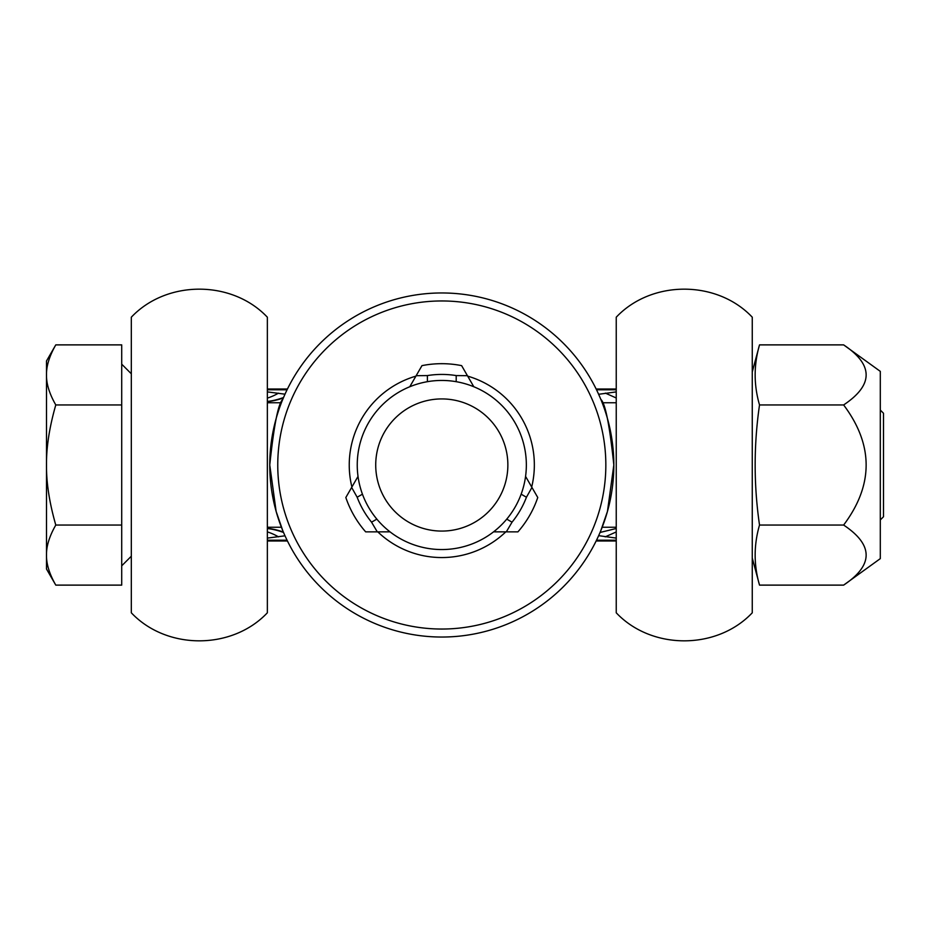 <?xml version="1.0" encoding="UTF-8"?>
<svg xmlns="http://www.w3.org/2000/svg" width="930" height="930" viewBox="0 0 930 930"><rect width="100%" height="100%" fill="white"/><g stroke="black" fill="none" stroke-linecap="round" stroke-linejoin="round"><path stroke-width="1.4" d="M267.352 612.8L267.352 317.2C231.989 279.825 166.679 279.825 131.316 317.2L131.316 612.8C166.679 650.175 231.989 650.175 267.352 612.8M616.241 612.8L616.241 317.2C651.593 279.825 716.902 279.825 752.265 317.2L752.265 612.8C716.902 650.175 651.593 650.175 616.241 612.8M616.241 389.786L596.525 389.786L616.241 389.786M287.068 389.786L267.352 389.786L287.068 389.786M616.241 540.214L596.525 540.214M287.068 540.214L267.352 540.214M284.999 535.82L267.352 538.098M616.241 538.098L598.653 535.668M267.352 391.902L284.999 394.18M598.629 394.285L616.241 391.902M131.316 465L131.316 518.498M131.316 435.159L131.316 443.843M605.36 393.123L616.241 397.982M616.241 528.496L600.048 532.472M616.241 531.948L605.198 536.854M267.352 528.31A64.019 36.142 -141.9 0 1 283.359 532.053M283.545 532.483A64.019 36.502 38.9 0 0 267.352 528.554M278.489 536.843A64.007 36.886 56.7 0 0 267.352 531.902M267.352 401.69A64.019 36.142 141.9 0 0 283.359 397.947M267.352 401.446A64.019 36.502 141.1 0 0 283.545 397.517M267.352 398.098A64.019 36.886 123.3 0 0 278.489 393.158M843.626 344.879L880.303 371.372L880.303 558.628L843.626 585.121C873.642 565.103 873.642 545.073 843.626 525.055C873.642 485.018 873.642 444.982 843.626 404.945C873.642 384.927 873.642 364.897 843.626 344.879L759.519 344.879C753.707 364.897 753.707 384.927 759.519 404.945C753.707 444.982 753.707 485.018 759.519 525.055C753.707 545.073 753.707 565.103 759.519 585.121L843.626 585.121M843.626 525.055L759.519 525.055M843.626 404.945L759.519 404.945M880.303 519.94L883.5 516.743L883.5 413.257L880.303 410.06M55.788 585.121L121.714 585.121L121.714 525.055L55.788 525.055C49.418 536.168 46.326 546.177 46.5 555.094C46.326 563.999 49.418 574.008 55.788 585.121L46.5 569.021L46.5 465C46.326 482.81 49.418 502.839 55.788 525.055M55.788 404.945C49.418 427.161 46.326 447.191 46.5 465L46.5 360.98L55.788 344.879C49.418 355.992 46.326 366.002 46.5 374.906C46.326 383.823 49.418 393.832 55.788 404.945L121.714 404.945L121.714 525.055M55.788 344.879L121.714 344.879L121.714 404.945M441.797 398.924A66.077 66.077 0 0 0 375.72 465A66.077 66.077 0 0 0 441.797 531.077A66.077 66.077 0 0 0 507.861 465A66.077 66.077 0 0 0 441.797 398.924M441.797 380.451A84.549 84.549 0 0 0 357.248 465A84.549 84.549 0 0 0 441.797 549.549A84.549 84.549 0 0 0 526.345 465A84.549 84.549 0 0 0 441.797 380.451M525.392 477.706L525.578 476.416L537.761 497.504A101.324 101.324 0 0 1 517.929 531.855L506.315 531.855L512.035 522.183A90.57 90.57 0 0 0 526.438 497.236L531.948 487.448M506.315 531.855L493.563 531.844L494.586 531.042M467.43 375.697L456.2 375.581A90.57 90.57 0 0 0 427.393 375.581L416.163 375.697L421.964 365.641A101.324 101.324 0 0 1 461.629 365.641L473.8 386.741L472.591 386.252M441.797 300.96A164.04 164.04 0 0 0 277.756 465A164.04 164.04 0 0 0 441.797 629.04A164.04 164.04 0 0 0 605.837 465A164.04 164.04 0 0 0 441.797 300.96M441.797 292.962A172.038 172.038 0 0 0 269.758 465A172.038 172.038 0 0 0 441.797 637.038A172.038 172.038 0 0 0 613.835 465A172.038 172.038 0 0 0 441.797 292.962M600.827 530.612L607.453 511.407L613.835 465C609.638 425.115 605.302 403.236 600.827 399.389M282.755 399.389C278.291 403.236 273.955 425.115 269.758 465L276.129 511.407L282.755 530.612M354.051 515.662A101.324 101.324 0 0 1 345.832 497.504L351.645 487.448L357.155 497.236A90.57 90.57 0 0 0 371.558 522.183L377.278 531.855L365.664 531.855A101.324 101.324 0 0 1 354.051 515.662M358.201 477.706L358.015 476.416L351.645 487.448M377.278 531.855L390.019 531.844L388.996 531.042M416.163 375.697L409.781 386.741L411.002 386.252M531.693 487.006A92.558 92.558 0 0 0 467.685 376.139M415.908 376.139A92.558 92.558 0 0 0 351.9 487.006M362.444 494.179L357.155 497.236M376.848 519.126L371.558 522.183M506.745 519.126L512.035 522.183M521.149 494.179L526.438 497.236M456.2 381.684L456.2 375.581M427.393 381.684L427.393 375.581M377.789 531.855A92.558 92.558 0 0 0 505.804 531.855M287.44 389.019L267.352 389.019M596.142 540.981L616.241 540.981M616.241 389.019L596.142 389.019M267.352 540.981L287.44 540.981M752.265 558.058L759.519 585.121M752.265 371.942L759.519 344.879M131.316 556.221L121.714 565.824M267.352 527.252L281.406 527.252M602.175 527.252L616.241 527.252M267.352 402.748L281.406 402.748M602.175 402.748L616.241 402.748M131.316 373.779L121.714 364.176"/></g></svg>
